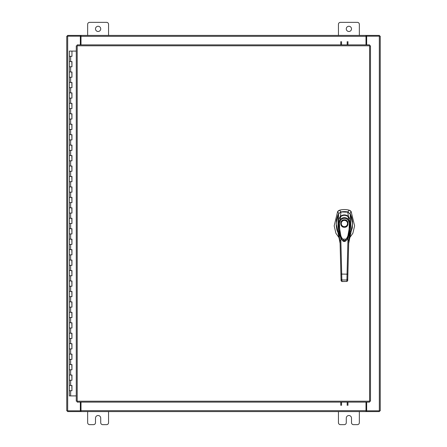 <?xml version="1.0" encoding="UTF-8"?>
<svg xmlns="http://www.w3.org/2000/svg" width="447" height="447" viewBox="0 0 447 447"><rect width="100%" height="100%" fill="white"/><g stroke="black" fill="none" stroke-linecap="round" stroke-linejoin="round"><path stroke-width="0.67" d="M69.425 385.465L71.956 385.465L69.425 385.465M71.799 390.689L69.346 390.689L71.956 390.689L71.799 385.465M69.425 375.016L71.956 375.016L69.425 375.016M71.799 380.241L69.346 380.241L71.956 380.241L71.799 375.016M69.425 364.568L71.956 364.568L69.425 364.568M71.799 369.792L69.346 369.792L71.956 369.792L71.799 364.568M69.425 354.119L71.956 354.119L69.425 354.119M71.799 359.343L69.346 359.343L71.956 359.343L71.799 354.119M69.425 343.665L71.956 343.665L69.425 343.665M71.799 348.895L69.346 348.895L71.956 348.895L71.799 343.665M69.425 333.216L71.956 333.216L69.425 333.216M71.799 338.44L69.346 338.44L71.956 338.44L71.799 333.216M69.425 322.768L71.956 322.768L69.425 322.768M71.799 327.992L69.346 327.992L71.956 327.992L71.799 322.768M69.425 312.319L71.956 312.319L69.425 312.319M71.799 317.543L69.346 317.543L71.956 317.543L71.799 312.319M69.425 301.87L71.956 301.87L69.425 301.87M71.799 307.095L69.346 307.095L71.956 307.095L71.799 301.87M69.425 291.422L71.956 291.422L69.425 291.422M71.799 296.646L69.346 296.646L71.956 296.646L71.799 291.422M69.425 280.973L71.956 280.973L69.425 280.973M71.799 286.197L69.346 286.197L71.956 286.197L71.799 280.973M69.425 270.524L71.956 270.524L69.425 270.524M71.799 275.749L69.346 275.749L71.956 275.749L71.799 270.524M69.425 260.07L71.956 260.07L69.425 260.07M71.799 265.3L69.346 265.3L71.956 265.3L71.799 260.07M69.425 249.622L71.956 249.622L69.425 249.622M71.799 254.846L69.346 254.846L71.956 254.846L71.799 249.622M69.425 239.173L71.956 239.173L69.425 239.173M71.799 244.397L69.346 244.397L71.956 244.397L71.799 239.173M69.425 228.724L71.956 228.724L69.425 228.724M71.799 233.949L69.346 233.949L71.956 233.949L71.799 228.724M69.425 218.276L71.956 218.276L69.425 218.276M71.799 223.5L69.346 223.5L71.956 223.5L71.799 218.276M69.425 207.827L71.956 207.827L69.425 207.827M71.799 213.051L69.346 213.051L71.956 213.051L71.799 207.827M69.425 197.378L71.956 197.378L69.425 197.378M71.799 202.603L69.346 202.603L71.956 202.603L71.799 197.378M69.425 186.93L71.956 186.93L69.425 186.93M71.799 192.154L69.346 192.154L71.956 192.154L71.799 186.93M69.425 176.476L71.956 176.476L69.425 176.476M71.799 181.7L69.346 181.7L71.956 181.7L71.799 176.476M69.425 166.027L71.956 166.027L69.425 166.027M71.799 171.251L69.346 171.251L71.956 171.251L71.799 166.027M69.425 155.578L71.956 155.578L69.425 155.578M71.799 160.803L69.346 160.803L71.956 160.803L71.799 155.578M69.425 145.13L71.956 145.13L69.425 145.13M71.799 150.354L69.346 150.354L71.956 150.354L71.799 145.13M69.425 134.681L71.956 134.681L69.425 134.681M71.799 139.905L69.346 139.905L71.956 139.905L71.799 134.681M69.425 124.232L71.956 124.232L69.425 124.232M71.799 129.457L69.346 129.457L71.956 129.457L71.799 124.232M69.425 113.784L71.956 113.784L69.425 113.784M71.799 119.008L69.346 119.008L71.956 119.008L71.799 113.784M69.425 103.335L71.956 103.335L69.425 103.335M71.799 108.56L69.346 108.56L71.956 108.56L71.799 103.335M69.425 92.881L71.956 92.881L69.425 92.881M71.799 98.105L69.346 98.105L71.956 98.105L71.799 92.881M69.425 82.432L71.956 82.432L69.425 82.432M71.799 87.657L69.346 87.657L71.956 87.657L71.799 82.432M69.425 71.984L71.956 71.984L69.425 71.984M71.799 77.208L69.346 77.208L71.956 77.208L71.799 71.984M69.425 61.535L71.956 61.535L69.425 61.535M71.799 66.759L69.346 66.759L71.956 66.759L71.799 61.535M71.878 51.087L69.425 51.087M71.799 56.311L69.346 56.311L71.956 56.311L71.956 51.087L76.275 51.087M69.346 51.087L69.346 395.913L76.275 395.913M346.28 28.882A2.615 2.615 0 0 0 348.895 31.491A2.615 2.615 0 0 0 351.504 28.882A2.615 2.615 0 0 0 348.895 26.267A2.615 2.615 0 0 0 346.28 28.882M359.343 35.414L359.343 24.334A1.984 1.984 0 0 0 357.354 22.35L340.43 22.35A1.984 1.984 0 0 0 338.44 24.334L338.44 35.414M338.44 411.586L338.44 422.666A1.984 1.984 0 0 0 340.43 424.65L344.296 424.65A1.984 1.984 0 0 0 346.28 422.666L346.28 418.118A2.615 2.615 0 0 1 348.895 415.509A2.615 2.615 0 0 1 351.504 418.118L351.504 422.666A1.984 1.984 0 0 0 353.488 424.65L357.354 424.65A1.984 1.984 0 0 0 359.343 422.666L359.343 411.586M95.496 28.882A2.615 2.615 0 0 0 98.105 31.491A2.615 2.615 0 0 0 100.72 28.882A2.615 2.615 0 0 0 98.105 26.267A2.615 2.615 0 0 0 95.496 28.882M108.56 35.414L108.56 24.334A1.984 1.984 0 0 0 106.57 22.35L89.646 22.35A1.984 1.984 0 0 0 87.657 24.334L87.657 35.414M87.657 411.586L87.657 422.666A1.984 1.984 0 0 0 89.646 424.65L93.512 424.65A1.984 1.984 0 0 0 95.496 422.666L95.496 418.118A2.615 2.615 0 0 1 98.105 415.509A2.615 2.615 0 0 1 100.72 418.118L100.72 422.666A1.984 1.984 0 0 0 102.704 424.65L106.57 424.65A1.984 1.984 0 0 0 108.56 422.666L108.56 411.586M344.391 211.604A16.455 16.455 0 0 0 341.039 211.951L339.575 210.185A18.511 18.511 0 0 1 349.202 210.185L347.744 211.951A16.455 16.455 0 0 0 344.391 211.604M338.524 210.666L339.575 210.185L337.653 211.515L334.177 225.858L335.921 233.278L339.631 238.536M349.152 238.536L352.862 233.278L354.605 225.858L351.13 211.515L350.308 210.705M338.591 213.856L336.161 223.774L338.452 233.798M350.325 233.798L352.616 223.774L350.191 213.856M350.012 213.56L351.13 211.515L349.202 210.185L350.275 210.677M338.491 210.688L337.653 211.515L338.765 213.56M348.47 212.185L341.05 211.951L338.597 213.727L337.865 215.175L336.474 220.03L336.222 225.707L336.977 230.205L338.552 234.094M341.039 211.951L340.312 212.185M344.391 227.283C339.558 227.489 339.558 219.583 344.391 219.79C349.224 219.583 349.224 227.489 344.391 227.283M347.727 223.539A3.336 3.336 0 0 1 344.391 226.875A3.336 3.336 0 0 1 341.055 223.539A3.336 3.336 0 0 1 344.391 220.198A3.336 3.336 0 0 1 347.727 223.539M347.52 223.539A3.129 3.129 0 0 1 344.391 226.668A3.129 3.129 0 0 1 341.257 223.539A3.129 3.129 0 0 1 344.391 220.405A3.129 3.129 0 0 1 347.52 223.539M349.755 220.628L350.169 220.539L350.342 225.746L349.236 234.127L347.073 239.519L346.073 240.704L344.548 241.425L343.262 241.112L341.849 239.732L339.591 234.301L338.435 225.78L338.608 220.539L339.027 220.628M339.452 223.087L340.77 219.896L340.201 219.348C342.994 217.046 345.788 217.046 348.582 219.348L350.152 223.075L349.331 223.087C348.978 228.965 349.61 236.636 344.52 240.637C339.1 237.173 339.837 228.892 339.452 223.087L338.63 223.075L340.201 219.348L340.497 216.761C343.1 214.856 345.693 214.856 348.28 216.761C348.459 216.169 350.711 220.695 350.157 220.455L350.152 223.075L347.319 239.134L341.463 239.134L338.63 223.075L338.619 220.455C338.066 220.695 340.323 216.158 340.497 216.761L340.731 217.208M340.77 219.896C343.19 217.857 345.604 217.857 348.006 219.896L348.582 219.348L348.28 216.761L348.051 217.208M341.463 239.134L341.379 238.989C340.458 238.514 337.513 228.428 338.619 220.466L338.619 220.455C338.966 218.728 339.58 217.493 340.463 216.761L340.474 216.756C342.994 214.823 345.604 214.823 348.308 216.756L348.319 216.761C349.224 217.231 350.442 220.377 350.163 220.466L350.001 230.082L348.196 237.34L347.319 239.134C345.185 242.302 343.235 242.302 341.463 239.134L341.463 239.134M350.23 234.094L352.297 227.925L352.521 221.729L351.672 217.248L350.526 214.359L347.727 211.951L348.386 216.292L350.414 219.902L350.185 213.727M338.86 219.784L338.368 219.907L338.597 213.727M338.122 232.842L337.669 231.669L338.781 231.116C337.91 227.333 337.77 223.601 338.368 219.918L340.391 216.292L341.05 211.951M340.832 216.666L340.391 216.292C343.056 214.443 345.721 214.443 348.386 216.292L347.945 216.666M349.923 219.784L350.414 219.918C351.007 223.578 350.867 227.311 349.995 231.116L351.113 231.669L350.66 232.842M350.621 232.921L349.146 235.53M339.083 230.915L338.781 231.116L340.1 243.436L338.161 232.937M348.928 237.446L351.113 231.669L348.677 243.436L350.845 232.345M346.878 281.493L347.705 280.744L348.761 240.279L349.995 231.116L349.699 230.915M341.039 279.308L341.86 279.978L341.899 281.454L341.078 280.71L341.039 279.308L340.016 240.279L340.843 240.145L340.687 237.379M337.932 232.339L340.1 243.436L341.067 280.33M347.766 278.274L347.71 280.33M347.939 271.759L347.878 274.067L347.056 274.162L347.939 240.145L348.761 240.279M348.096 237.379L347.939 240.145M340.905 274.067L347.056 274.162L346.917 279.978L341.86 279.978L340.843 240.145M346.162 240.659L342.625 240.665M347.738 279.308L346.917 279.978L346.878 281.454L347.705 280.71M341.078 280.744L341.899 281.543L346.878 281.454L341.899 281.454M340.77 44.879L340.77 41.638M341.553 41.638L341.553 44.879M347.962 41.638L347.962 44.879M347.179 44.879L347.179 41.638M369.574 45.795L370.49 45.806L370.49 401.194L369.574 401.205L369.557 402.121L77.202 402.121L77.191 401.205L76.275 401.194L76.275 45.806L77.191 45.795L77.202 44.879L369.557 44.879L369.574 45.795L77.191 45.795L77.191 401.205L369.574 401.205L369.574 45.795M366.652 402.121L366.652 410.81L380.241 410.81L380.241 36.19L366.652 36.19L366.652 44.879M80.348 44.879L80.348 36.19L66.759 36.19L66.759 410.81L80.348 410.81L80.348 402.121M365.998 402.121L365.998 411.586L81.002 411.586L81.002 402.121M366.652 410.81L366.389 411.586L379.458 411.586L379.458 410.81M81.002 410.81L80.611 410.81L80.611 411.586L67.542 411.586L67.542 410.81M366.389 410.81L365.998 410.81M365.998 411.586L366.389 411.586M80.611 411.586L81.002 411.586M81.002 44.879L81.002 35.414L365.998 35.414L365.998 44.879M80.348 36.19L80.611 35.414L67.542 35.414L67.542 36.19M365.998 36.19L366.389 36.19L366.389 35.414L379.458 35.414L379.458 36.19M80.611 36.19L81.002 36.19M81.002 35.414L80.611 35.414M366.389 35.414L365.998 35.414M347.962 402.121L347.962 405.362M347.179 405.362L347.179 402.121M340.77 405.362L340.77 402.121M341.553 402.121L341.553 405.362M70.654 390.689L70.654 395.913M70.654 380.241L70.654 385.465M70.654 369.792L70.654 375.016M70.654 359.343L70.654 364.568M70.654 348.895L70.654 354.119M70.654 338.44L70.654 343.665M70.654 327.992L70.654 333.216M70.654 317.543L70.654 322.768M70.654 307.095L70.654 312.319M70.654 296.646L70.654 301.87M70.654 286.197L70.654 291.422M70.654 275.749L70.654 280.973M70.654 265.3L70.654 270.524M70.654 254.846L70.654 260.07M70.654 244.397L70.654 249.622M70.654 233.949L70.654 239.173M70.654 223.5L70.654 228.724M70.654 213.051L70.654 218.276M70.654 202.603L70.654 207.827M70.654 192.154L70.654 197.378M70.654 181.7L70.654 186.93M70.654 171.251L70.654 176.476M70.654 160.803L70.654 166.027M70.654 150.354L70.654 155.578M70.654 139.905L70.654 145.13M70.654 129.457L70.654 134.681M70.654 119.008L70.654 124.232M70.654 108.56L70.654 113.784M70.654 98.105L70.654 103.335M70.654 87.657L70.654 92.881M70.654 77.208L70.654 82.432M70.654 66.759L70.654 71.984M70.654 56.311L70.654 61.535M348.006 219.896L349.331 223.087M379.324 36.19L379.324 410.81M67.676 410.81L67.676 36.19M81.002 410.67L365.998 410.67M365.998 36.33L81.002 36.33M71.956 385.465L71.956 390.689M71.956 375.016L71.956 380.241M71.956 364.568L71.956 369.792M71.956 354.119L71.956 359.343M71.956 343.665L71.956 348.895M71.956 333.216L71.956 338.44M71.956 322.768L71.956 327.992M71.956 312.319L71.956 317.543M71.956 301.87L71.956 307.095M71.956 291.422L71.956 296.646M71.956 280.973L71.956 286.197M71.956 270.524L71.956 275.749M71.956 260.07L71.956 265.3M71.956 249.622L71.956 254.846M71.956 239.173L71.956 244.397M71.956 228.724L71.956 233.949M71.956 218.276L71.956 223.5M71.956 207.827L71.956 213.051M71.956 197.378L71.956 202.603M71.956 186.93L71.956 192.154M71.956 176.476L71.956 181.7M71.956 166.027L71.956 171.251M71.956 155.578L71.956 160.803M71.956 145.13L71.956 150.354M71.956 134.681L71.956 139.905M71.956 124.232L71.956 129.457M71.956 113.784L71.956 119.008M71.956 103.335L71.956 108.56M71.956 92.881L71.956 98.105M71.956 82.432L71.956 87.657M71.956 71.984L71.956 77.208M71.956 61.535L71.956 66.759M349.146 235.519L350.722 232.663"/></g></svg>
